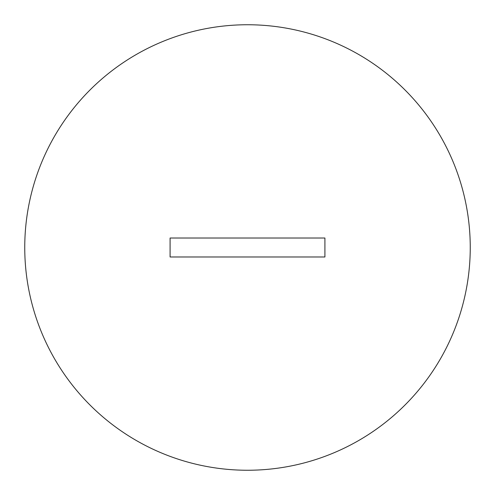 <?xml version="1.0" encoding="UTF-8"?>
<svg xmlns="http://www.w3.org/2000/svg" width="495" height="495" viewBox="0 0 495 495"><rect width="100%" height="100%" fill="white"/><g stroke="black" fill="none" stroke-linecap="round" stroke-linejoin="round"><path stroke-width="0.74" d="M470.25 247.5A222.75 222.75 0 0 0 247.5 24.75A222.75 222.75 0 0 0 24.75 247.5A222.75 222.75 0 0 0 247.5 470.25A222.75 222.75 0 0 0 470.25 247.5M324.912 256.979L324.912 238.021L170.088 238.021L170.088 256.979L324.912 256.979"/></g></svg>
